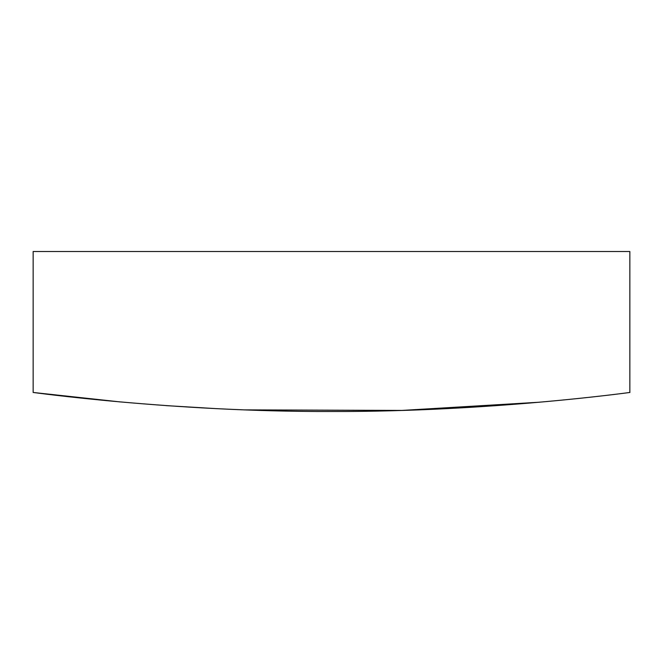 <?xml version="1.0" encoding="UTF-8"?>
<svg xmlns="http://www.w3.org/2000/svg" width="663" height="663" viewBox="0 0 663 663"><rect width="100%" height="100%" fill="white"/><g stroke="black" fill="none" stroke-linecap="round" stroke-linejoin="round"><path stroke-width="0.99" d="M33.15 392.463C29.131 391.866 171.99 412.046 331.392 411.491C491.167 412.046 633.737 391.874 629.85 392.463L629.85 251.509L33.15 251.509L33.15 392.463L120.285 401.935M539.541 402.217L401.952 410.422L244.929 409.883M216.478 408.648L165.783 405.599"/></g></svg>
